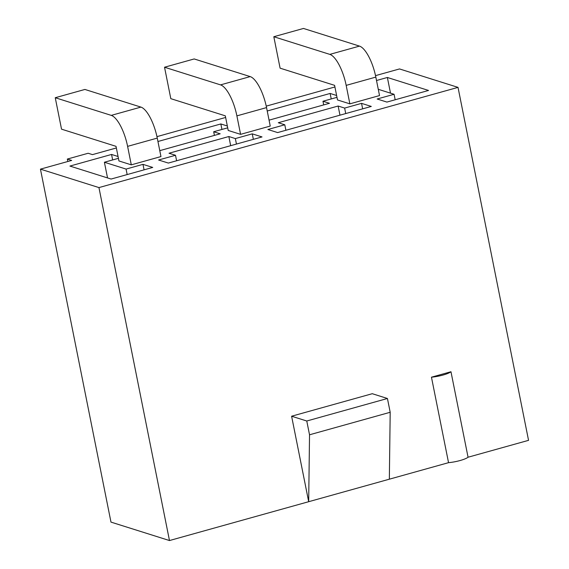 <?xml version="1.0" encoding="UTF-8"?>
<svg xmlns="http://www.w3.org/2000/svg" width="569" height="569" viewBox="0 0 569 569"><rect width="100%" height="100%" fill="white"/><g stroke="black" fill="none" stroke-linecap="round" stroke-linejoin="round"><path stroke-width="0.85" d="M334.921 86.965L266.242 106.133M225.63 117.463L156.959 136.631M116.346 147.961L92.484 154.626L88.152 153.26L67.334 159.064L71.673 160.43L40.449 169.142L98.949 187.585L458.024 87.377L399.523 68.941L375.526 75.634M267.878 129.497L277.629 132.577L371.301 106.431L361.55 103.359L344.636 108.082L338.135 106.026L278.291 122.733L284.792 124.782L267.878 129.497M336.62 95.5L330.127 93.451L267.231 111.005M268.988 119.803L269.621 120.002L329.465 103.295L322.964 101.246L336.99 97.335M158.595 159.996L168.346 163.068L262.017 136.93L252.266 133.857L235.353 138.58L228.852 136.524L169.007 153.232L175.508 155.28L158.595 159.996M227.337 125.998L220.843 123.95L157.947 141.503M159.704 150.294L160.337 150.493L220.182 133.793L213.681 131.745L227.707 127.833M270.239 126.069L240.58 134.348L228.226 130.457L225.31 115.841L170.814 98.665L164.533 67.227L194.193 58.948L250.204 76.602A28.72 9.744 -105.6 0 1 266.548 107.598L270.239 126.069M376.514 80.506L387.375 77.476L428.542 90.457L386.913 102.079L377.162 98.999L394.075 94.283L378.271 89.305M118.423 158.331L104.397 162.243L126.069 169.071L142.983 164.356L152.727 167.428L111.097 179.05L69.93 166.07L111.56 154.448L118.053 156.496M160.956 156.567L131.297 164.846L118.942 160.956L116.026 146.34L61.53 129.163L55.25 97.726L84.909 89.447L140.92 107.1A28.72 9.744 -105.6 0 1 157.264 138.096L160.956 156.567M379.53 95.571L349.864 103.85L337.509 99.959L334.593 85.343L280.097 68.166L273.817 36.729L303.476 28.45L359.494 46.11A28.72 9.744 -105.6 0 1 375.832 77.1L379.53 95.571M389.345 479.19L308.683 501.702L309.529 434.787L390.192 412.276L389.345 479.19L448.543 462.668A14.417 2.93 168.7 0 0 468.059 457.227L528.551 440.342L458.024 87.377M40.449 169.142L110.976 522.107L169.477 540.55L308.683 501.702L291.605 416.216L372.268 393.705L387.432 398.492L306.769 421.003L291.605 416.216M169.477 540.55L98.949 187.585M431.458 377.19L450.975 371.742A14.417 2.93 168.7 0 1 431.458 377.19L448.543 462.668M450.975 371.742L468.059 457.227M67.825 161.504L67.334 159.064M112.655 159.939L111.56 154.448M107.534 177.919L104.397 162.243M127.164 174.562L126.069 169.071M144.078 169.847L142.983 164.356M390.505 93.16L387.375 77.476M395.171 99.774L394.075 94.283M390.192 412.276L387.432 398.492M306.769 421.003L309.529 434.787M221.938 129.44L220.843 123.95M214.413 135.408L213.681 131.745M253.361 139.348L252.266 133.857M236.448 144.064L235.353 138.58M230.68 145.678L228.852 136.524M176.603 160.764L175.508 155.28M331.229 98.942L330.127 93.451M323.697 104.909L322.964 101.246M362.645 108.85L361.55 103.359M345.732 113.565L344.636 108.082M339.963 115.18L338.135 106.026M285.887 130.265L284.792 124.782M131.297 164.846L127.605 146.368A28.72 9.744 -105.6 0 0 111.261 115.379L55.25 97.726M240.58 134.348L236.889 115.877A28.72 9.744 -105.6 0 0 220.544 84.881L164.533 67.227M349.864 103.85L346.172 85.378A28.72 9.744 -105.6 0 0 329.828 54.382L273.817 36.729M127.605 146.368L157.264 138.096M111.261 115.379L140.92 107.1M236.889 115.877L266.548 107.598M220.544 84.881L250.204 76.602M346.172 85.378L375.832 77.1M329.828 54.382L359.494 46.11"/></g></svg>
